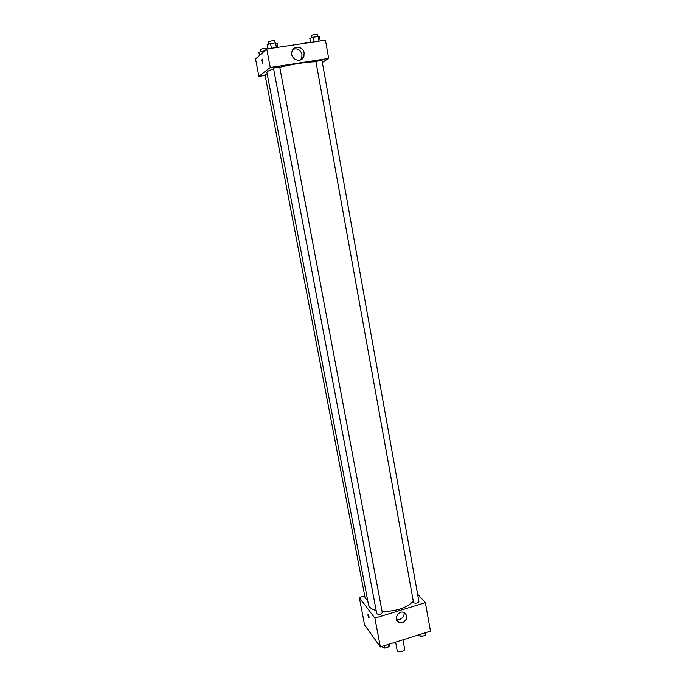 <?xml version="1.0" encoding="UTF-8"?>
<svg xmlns="http://www.w3.org/2000/svg" width="686" height="686" viewBox="0 0 686 686"><rect width="100%" height="100%" fill="white"/><g stroke="black" fill="none" stroke-linecap="round" stroke-linejoin="round"><path stroke-width="1.03" d="M395.616 642.122L397.16 650.414C397.417 652.84 405.272 651.383 404.637 649.033L402.939 639.815M417.594 594.162L425.389 602.642L430.448 631.146L380.353 646.924L364.592 624.963L359.31 597.523L364.729 595.894M369.094 616.885L368.957 617.992C368.022 616.157 367.739 614.913 368.099 614.262L369.094 616.885M425.389 602.642L374.882 618.129L380.353 646.924M374.882 618.129L359.31 597.523M367.97 614.202L369.085 618.043M402.571 622.674L399.355 622.674C393.129 620.864 397.58 610.248 403.694 612.324C408.264 615.685 407.896 619.132 402.571 622.674M396.362 619.218L399.844 619.329C403.016 618 404.431 615.711 404.088 612.461M413.564 602.72C416.008 603.603 417.783 603.174 418.906 601.459L321.966 60.359L315.894 61.406L413.564 602.72M267.163 73.839L264.976 74.568L365.269 598.715L367.49 599.453M376.768 613.661C378.912 614.922 380.756 614.57 382.299 612.598L279.691 66.936L273.457 68.086L376.768 613.661M273.628 68.986C269.058 70.435 266.811 71.558 266.88 72.356L368.476 604.623C369.068 607.316 371.632 609.288 376.177 610.54M382.076 611.432C395.856 611.492 406.232 608.113 413.212 601.313M279.759 67.279C291.884 64.175 309.377 61.551 315.86 61.843M265.13 75.383L258.896 76.352L255.552 58.987L266.751 49.006L270.258 67.485L258.896 76.352M322.343 62.46L328.671 58.43L270.258 67.485M328.671 58.43L325.438 40.2L266.751 49.006M301.643 58.061L302.08 58.996M304.112 52.831L303.915 56.201C301.72 64.132 289.432 59.296 292.03 51.476C293.574 45.105 303.229 46.219 304.112 52.831M262.764 63.438L262.549 63.378C261.7 61.14 261.555 59.682 262.112 59.013L262.764 63.438M300.494 59.974L301.754 57.735L301.96 54.408C300.451 49.761 297.527 48.046 293.179 49.263M262.112 59.013C261.555 59.682 261.7 61.14 262.558 63.378L262.712 63.464M320.268 40.98L319.547 36.915L318.201 36.469L313.322 37.19L309.832 38.365L310.569 42.429M318.201 36.469L319.041 41.16M313.322 37.19L314.171 41.889M311.521 37.799L311.127 35.621C313.09 34.66 315.157 34.274 317.326 34.446L317.704 36.538M277.864 47.343L277.093 43.244L275.515 42.815L270.524 43.561L267.163 44.719L267.943 48.826M275.515 42.815L276.407 47.557M270.524 43.561L271.424 48.303M268.921 44.11L268.5 41.923C270.481 40.954 272.574 40.577 274.769 40.774L275.163 42.866M301.171 43.844L307.028 42.335L307.139 42.944M264.787 50.755L258.905 52.247L259.514 55.455M262.086 51.167L262.412 52.873M260.594 51.673L260.183 49.563C262.086 48.663 264.093 48.303 266.194 48.474L266.357 49.358M426.032 632.543L425.406 635.262L421.247 636.574L417.74 635.15M424.977 632.869L425.406 635.262M420.818 634.181L421.247 636.574M389.82 643.94L389.031 646.744L384.786 648.081L381.365 646.606M388.576 644.334L389.031 646.744M384.332 645.672L384.786 648.081M399.355 622.674L396.645 619.321M303.915 56.201L301.754 57.735"/></g></svg>
